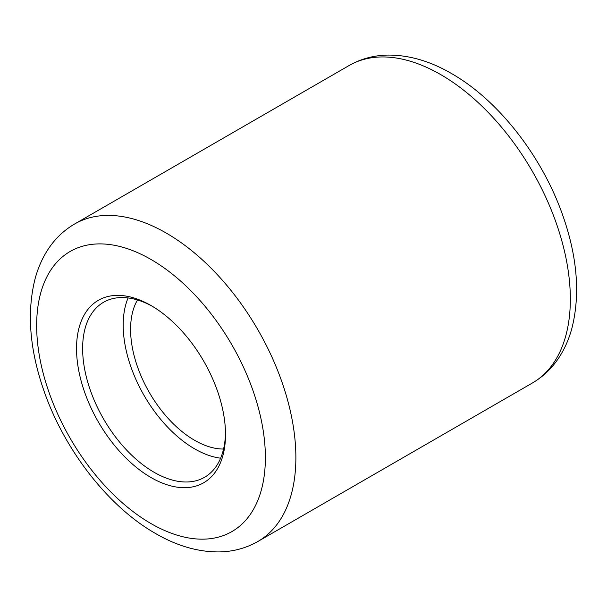 <?xml version="1.0" encoding="UTF-8"?>
<svg xmlns="http://www.w3.org/2000/svg" width="607" height="607" viewBox="0 0 607 607"><rect width="100%" height="100%" fill="white"/><g stroke="black" fill="none" stroke-linecap="round" stroke-linejoin="round"><path stroke-width="0.91" d="M151.022 477.542A105.337 60.821 60 0 1 76.535 348.532A105.337 60.821 60 0 1 151.022 305.526L151.022 305.526A105.337 60.821 60 0 1 225.508 434.536A105.337 60.821 60 0 1 151.022 477.542M152.562 306.429A101.028 58.325 -120 0 0 103.554 302.278A101.028 58.325 -120 0 0 88.068 383.237A101.028 58.325 -120 0 0 154.072 472.261A101.028 58.325 -120 0 0 204.582 477.269A101.028 58.325 -120 0 0 225.493 432.753M220.614 458.194A101.028 58.325 60 0 1 194.627 448.846A101.028 58.325 60 0 1 128.085 297.931M223.558 449.036A90.572 52.293 60 0 1 194.627 440.31A90.572 52.293 60 0 1 137.493 299.964M532.377 383.009A183.299 105.823 -120 0 0 560.473 236.131A183.299 105.823 -120 0 0 440.735 74.608A183.299 105.823 -120 0 0 349.086 65.533L74.623 223.991A183.299 105.823 60 0 1 166.265 233.073A183.299 105.823 60 0 1 286.011 394.596A183.299 105.823 60 0 1 257.914 541.467L532.377 383.009C544.198 376.082 553.736 366.537 560.982 354.382C565.724 346.4 569.374 337.651 571.938 328.129C580.224 295.123 577.454 258.385 563.645 217.921C543.417 158.169 499.295 100.724 451.517 73.538C430.204 61.132 409.004 54.979 387.911 55.078C373.859 55.32 360.915 58.803 349.086 65.533M151.022 523.591A161.728 93.379 -120 0 0 265.38 457.557A161.728 93.379 -120 0 0 151.022 259.477A161.728 93.379 -120 0 0 36.655 325.511A161.728 93.379 -120 0 0 151.022 523.591M74.623 223.991C62.802 230.918 53.264 240.463 46.018 252.618C41.276 260.6 37.626 269.349 35.062 278.871C26.776 311.877 29.546 348.615 43.355 389.079C63.583 448.831 107.705 506.276 155.483 533.462C176.796 545.868 197.996 552.021 219.089 551.922C233.141 551.68 246.085 548.197 257.914 541.467"/></g></svg>
